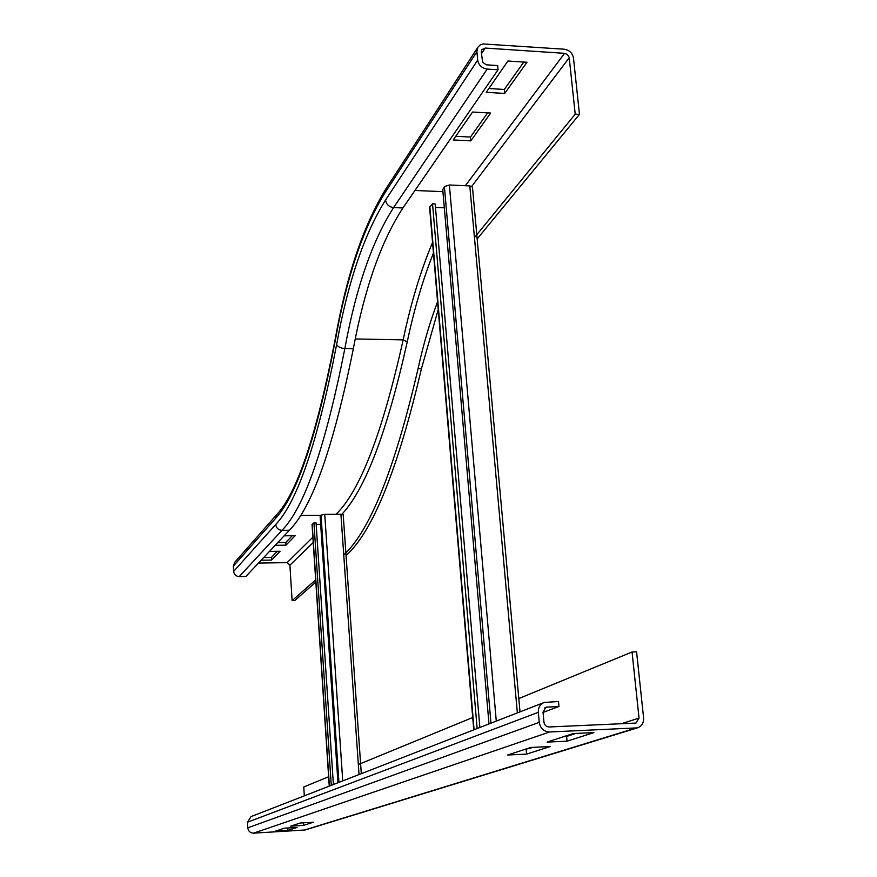 <?xml version="1.0" encoding="UTF-8"?>
<svg xmlns="http://www.w3.org/2000/svg" width="877" height="877" viewBox="0 0 877 877"><rect width="100%" height="100%" fill="white"/><g stroke="black" fill="none" stroke-linecap="round" stroke-linejoin="round"><path stroke-width="1.32" d="M453.223 139.947L472.56 112.037L490.682 113.045L470.796 140.857L453.223 139.947M455.755 136.297L470.456 137.064L487.656 112.881M470.456 137.064L470.796 140.857M507.904 61.017L527 62.256L504.703 93.433L486.209 92.337L507.904 61.017M488.851 88.522L504.319 89.454L504.703 93.433M504.319 89.454L523.81 62.048M564.58 53.333L567.32 54.407L569.173 57.29L575.213 114.131L579.467 114.372L573.481 58.035C572.44 52.982 569.326 50.033 564.152 49.2L482.997 43.938L480.245 44.88L477.866 47.226L476.902 51.677L477.68 60.096C478.689 65.238 481.857 68.231 487.195 69.086L498.07 69.765L497.665 65.556L486.307 64.81L482.646 62.234L481.265 51.973L481.747 49.726L485.211 48.06L564.58 53.333L465.369 185.705M289.355 530.267L245.867 576.474L239.235 576.595L281.988 530.355C304.44 507.432 325.389 446.832 344.847 348.542C340.649 348.235 337.908 346.864 336.658 344.464C317.847 441.526 297.522 501.545 275.707 524.523C276.288 528.097 278.382 530.037 281.988 530.355L289.355 530.267C312.201 507.377 333.534 446.853 353.332 348.695C364.635 288.237 381.155 241.318 402.916 207.959L498.07 69.765M477.154 238.939L579.467 114.372M474.457 237.59L575.213 114.131M343.751 554.966C370.094 530.673 394.869 468.559 418.077 368.625C423.427 344.19 429.927 321.936 437.568 301.874M346.053 555.525C372.758 531.648 397.884 469.37 421.442 368.68L438.226 309.559M284.126 535.825L295.143 535.694L285.979 545.176L275.192 545.319M277.801 542.545L285.803 542.446L292.26 535.726M285.979 545.176L285.803 542.446M269.447 551.414L280.092 551.26L271.574 560.063L261.149 560.228M263.681 557.553L271.41 557.432L277.296 551.304M271.574 560.063L271.41 557.432M239.235 576.595C236.001 576.332 234.137 574.599 233.633 571.398L233.348 566.125L234.685 562.387M315.687 579.85L292.118 600.635L289.903 565.194L287.13 562.628L258.463 563.089M292.118 600.635L294.727 600.581L315.83 582.087M523.712 749.769L533.249 747.347M526.584 754.11L507.695 755.009L530.749 747.456L550.263 746.546L526.584 754.11L526.178 749.649M563.977 736.57L566.597 736.45L575.871 733.424M567.046 741.186L547.095 742.106L573.229 733.545L593.872 732.613L567.046 741.186L566.597 736.45M300.307 822.988L313.33 822.242L303.398 825.41L290.66 826.145L300.307 822.988M303.398 825.41L303.234 822.812M284.477 828.173L297.04 827.449L287.842 830.387L275.553 831.1L284.477 828.173M287.842 830.387L287.7 827.987M518.811 698.563L632.054 651.995L639.037 718.088L635.968 723.065L549.134 726.967C546.25 726.792 544.529 725.18 543.959 722.155L543.016 712.135L545.954 707.191L558.967 706.467L543.049 712.431M632.054 651.995L636.581 651.852L643.597 717.89C643.817 722.944 641.756 726.266 637.415 727.866L549.605 731.988C543.839 731.637 540.385 728.425 539.245 722.352L538.314 712.321C538.138 707.564 540.068 704.286 544.102 702.477L558.496 701.49L558.967 706.467M305.097 829.982L253.574 833.15C250.241 832.997 248.312 831.232 247.785 827.822L247.478 822.198L251.063 816.597L543.861 702.576M304.319 795.856L303.771 786.976L328.634 776.759M358.342 764.536L472.714 717.507M343.104 514.92L340.912 514.229L324.742 514.361L321.037 515.172L320.149 516.542L337.952 782.755M316.158 524.38L320.675 524.336M333.403 784.531L316.06 522.889L313.933 522.867L312.037 524.435L329.248 786.154M313.933 522.867L331.265 785.364M472.462 187.174L469.787 185.902L449.375 185.003L444.398 186.582L442.753 189.684L488.993 723.942M435.485 207.465L444.321 207.816M479.872 727.493L435.189 204.001L432.536 203.793L429.587 207.389L473.766 729.872M432.536 203.793L477.143 728.557M471.76 186.319L569.25 57.75M414.964 190.473L442.918 191.668M481.429 53.815L485.211 48.06M336.658 344.464C347.752 282.646 364.054 234.499 385.551 200.033C386.34 204.44 389.026 206.961 393.598 207.586L402.916 207.959M353.332 348.695L344.847 348.542C355.952 287.996 372.199 241.011 393.598 207.586L487.195 69.086M385.551 200.033L477.68 60.096M386.077 188.588L384.981 192.787L476.902 51.677M355.251 338.96L403.157 339.87C410.776 303.409 420.576 270.938 432.547 242.447M336.077 514.273C360.162 490.769 382.515 432.635 403.157 339.87L407.246 341.877C414.174 309.055 422.911 279.445 433.446 253.058M234.499 562.596L276.617 514.722C297.139 493.038 316.663 434.575 335.178 339.344L335.277 340.528C346.525 277.505 363.089 228.261 384.981 192.787M418.077 368.625L421.442 368.68M341.898 514.262C365.402 489.103 387.174 431.637 407.246 341.877M320.949 515.314L300.482 515.49M276.617 514.722L275.356 518.647C296.843 495.626 316.816 436.242 335.277 340.528M275.707 524.523L233.633 571.398M275.356 518.647L233.348 566.125M289.903 565.194L313.232 542.468M287.13 562.628L312.881 537.195M247.478 822.198L538.314 712.321M547.248 706.939L544.683 707.914M247.785 827.822L539.245 722.352M253.574 833.15L549.605 731.988M303.771 830.234L635.507 728.173M639.037 718.088L621.059 723.832M338.939 782.372L321.037 515.172M342.732 780.903L324.742 514.361M359.033 774.555L340.912 514.229M329.401 786.088L312.179 524.205M490.977 723.174L444.398 186.582M496.283 721.102L449.375 185.003M517.364 712.891L469.787 185.902M474.084 729.752L429.84 206.709M335.178 339.344C346.437 275.827 363.33 225.685 385.858 188.928L477.866 47.226M637.415 727.866L304.889 830.048M343.203 514.722L361.302 773.667M472.451 187.031L520.017 711.861"/></g></svg>
